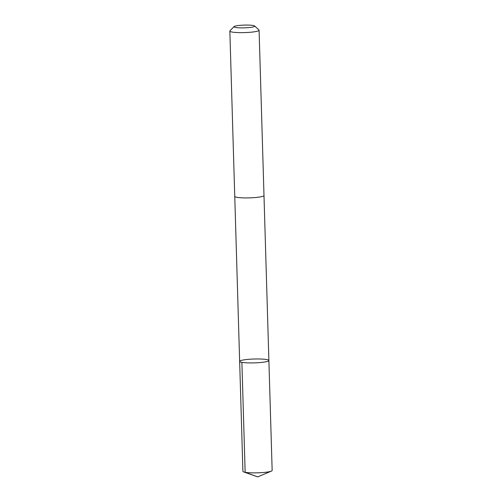 <?xml version="1.0" encoding="UTF-8"?>
<svg xmlns="http://www.w3.org/2000/svg" width="502" height="502" viewBox="0 0 502 502"><rect width="100%" height="100%" fill="white"/><g stroke="black" fill="none" stroke-linecap="round" stroke-linejoin="round"><path stroke-width="0.75" d="M268.445 360.059A14.627 1.933 178.3 0 1 268.89 360.518A14.627 1.933 178.3 0 1 254.326 362.883A14.627 1.933 178.3 0 1 239.649 361.384A14.627 1.933 178.3 0 1 252.437 359.081A14.627 1.933 178.3 0 1 268.445 360.059M242.912 471.328A14.627 1.933 -1.7 0 0 243.357 471.786A14.627 1.933 -1.7 0 0 243.708 471.93A14.627 1.933 -1.7 0 0 257.589 472.828A14.627 1.933 -1.7 0 0 271.394 471.108A14.627 1.933 -1.7 0 0 272.153 470.462L268.89 360.518A14.627 1.933 178.3 0 1 254.326 362.883A14.627 1.933 178.3 0 1 239.649 361.384L242.912 471.328M234.026 26.6L229.966 30.829A14.627 1.933 -1.7 0 0 229.847 31.093L234.748 196.376A14.627 1.933 -1.7 0 0 235.193 196.828A14.627 1.933 -1.7 0 0 251.201 197.807A14.627 1.933 -1.7 0 0 263.996 195.51L259.088 30.227A14.627 1.933 -1.7 0 0 258.95 29.969L254.646 25.985A10.404 1.374 -1.7 0 0 244.305 25.1A10.404 1.374 -1.7 0 0 234.026 26.6A10.404 1.374 -1.7 0 0 234.258 27.108A10.404 1.374 -1.7 0 0 246.331 27.767A10.404 1.374 -1.7 0 0 254.646 25.985M229.847 31.093A14.627 1.933 -1.7 0 0 230.286 31.544A14.627 1.933 -1.7 0 0 246.3 32.53A14.627 1.933 -1.7 0 0 259.088 30.227M241.889 362.337L245.152 472.288L257.714 476.9L271.394 471.108M257.714 476.9L243.708 471.93M234.754 196.426L239.649 361.384M263.989 195.554L268.89 360.518"/></g></svg>
